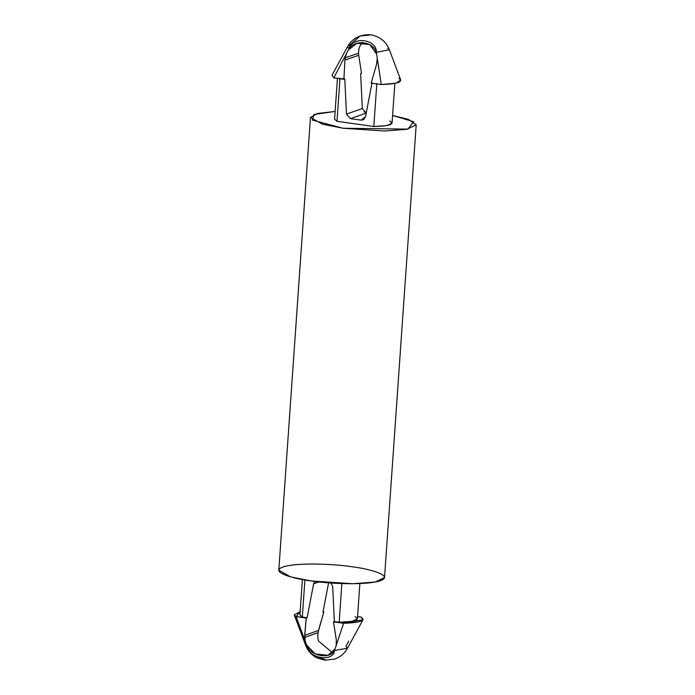 <?xml version="1.0" encoding="UTF-8"?>
<svg xmlns="http://www.w3.org/2000/svg" width="695" height="695" viewBox="0 0 695 695"><rect width="100%" height="100%" fill="white"/><g stroke="black" fill="none" stroke-linecap="round" stroke-linejoin="round"><path stroke-width="1.04" d="M302.403 579.543L299.936 614.866L302.316 617.082L307.112 617.751L313.627 583.8L318.962 581.932L313.627 583.8L314.905 581.446L313.627 583.8L307.112 617.751L306.226 618.064L304.645 637.367L317.989 632.676L318.484 630.478L304.697 635.326L318.484 630.478L323.844 611.869L323.045 611.756L323.844 611.869L322.958 612.182L323.844 611.869L317.989 632.676L304.645 637.367L305.192 641.111L296.122 616.647L307.112 617.751L302.316 617.082L302.603 612.999M349.038 45.766L360.123 36.01C354.502 38.112 350.306 41.691 347.526 46.73L332.002 75.251L333.791 77.892L344.781 79.004L343.903 79.308L344.92 60.1L346.249 53.949L345.163 57.867L358.507 53.176L358.785 49.536L359.975 45.992L362.651 42.36L359.975 45.992L358.785 49.536L358.507 53.176L345.163 57.867L344.92 60.1L358.707 55.253L358.507 53.176L358.707 55.253L344.92 60.1L343.903 79.308L333.791 77.892L348.247 50.11L336.258 73.149M398.878 78.344C403.604 81.897 397.74 83.956 381.268 84.538L371.156 83.122L376.516 64.522L377.272 58.293L376.629 54.088L369.801 44.602L356.969 43.229L348.247 50.11L349.055 48.572C352.469 35.845 377.298 39.32 376.36 52.394L389.33 49.658L376.36 52.394L381.268 84.538L395.898 83.218L400.737 80.055L389.33 49.658L387.758 48.389M389.33 49.658C387.219 44.089 383.379 39.876 377.828 37.026L374.631 35.758C370.809 34.298 365.97 34.385 360.123 36.01L369.34 35.115L360.097 36.018M347.526 46.73L349.055 48.572L347.561 46.678M361.513 73.114L360.636 73.427L361.513 73.114L358.707 55.253L361.513 73.114M389.669 120.921C394.951 124.257 389.669 126.116 373.823 126.499L376.829 83.487L373.823 126.499L386.637 125.63L392.058 123.137L394.838 83.426M337.449 78.405L334.599 119.123L336.988 121.338L339.994 78.326L337.275 117.255M344.781 79.004L346.475 114.102L362.33 108.524L360.636 73.427L362.33 108.524L346.475 114.102L350.41 118.645L366.265 113.076L350.41 118.645L361.026 120.131L364.423 118.941L361.026 120.131L362.877 119.957L365.518 116.769L372.042 82.818L365.518 116.769L361.026 120.131L350.41 118.645L346.475 114.102L344.781 79.004M366.23 113.068L362.33 108.524L366.23 113.068M300.162 611.565L296.122 616.647L294.263 614.945L300.162 611.565M317.728 636.707L318.371 640.912L317.728 636.707L317.989 632.676L317.728 636.707M305.644 645.281L307.242 646.611L305.192 641.111L306.651 645.038L315.156 653.926L327.91 655.333L335.025 649.008L334.547 650.433L347.474 648.261L334.547 650.433C333.739 662.239 308.91 658.764 307.242 646.611L305.67 645.342C307.755 650.833 311.525 655.011 316.972 657.87L324.913 660.172L334.721 659.042C340.411 656.957 344.668 653.361 347.474 648.261L362.998 619.749L343.599 623.293C360.062 622.711 365.935 620.652 361.209 617.099L357.551 616.587L361.209 617.099L362.998 619.749M302.316 617.082L304.914 579.986L302.316 617.082M355.006 616.665C360.288 620.001 355.006 621.86 339.16 622.242L341.862 583.583L339.16 622.242L351.974 621.373L357.395 618.88L359.862 583.557M339.16 622.242L333.487 621.877L343.599 623.293L335.025 649.008L336.215 645.455L336.293 639.747L333.487 621.877L334.365 621.565L332.67 586.467L331.046 583.018L332.67 586.467L334.365 621.565L339.16 622.242M318.267 657.383L325.66 659.885M348.751 641.051L345.945 646.42L347.474 648.261M322.958 612.182L328.596 582.836L322.958 612.182M332.349 652.631L318.371 640.912L332.349 652.631M366.404 112.156L363.954 111.973L366.404 112.156M335.138 111.443L314.036 114.466L312.298 120.07L343.078 128.254L407.843 129.114L413.664 121.729L392.597 115.457L408.486 119.41L416.192 124.831L406.87 129.296L384.422 130.999L343.078 128.254L322.306 124.144L310.465 117.438L317.389 113.467L335.138 111.443M373.823 126.499L336.988 121.338L373.823 126.499M310.465 117.438L278.808 570.169L290.64 576.885L311.421 580.985L352.765 583.731L375.213 582.036L384.535 577.562L416.192 124.831M351.922 566.746C367.021 568.458 394.83 575.338 380.504 580.699C364.849 585.876 324.886 583.27 311.421 580.985C296.322 579.274 268.513 572.393 282.839 567.033C298.494 561.855 338.456 564.462 351.922 566.746M307.242 646.611C308.91 658.764 333.739 662.239 334.547 650.433L335.025 649.008C332.314 659.903 310.179 656.801 306.651 645.038L307.242 646.611M296.122 616.647L305.192 641.111L304.697 635.326L306.226 618.064L296.122 616.647M336.215 645.455L343.599 623.293L333.487 621.877L336.293 639.747L336.215 645.455M377.272 58.293L376.516 64.522L371.156 83.122L381.268 84.538L377.272 58.293M349.055 48.572L348.247 50.11C353.425 38.355 375.561 41.448 376.629 54.088L376.36 52.394C377.298 39.32 352.469 35.845 349.055 48.572M294.263 614.945L305.67 645.342"/></g></svg>
